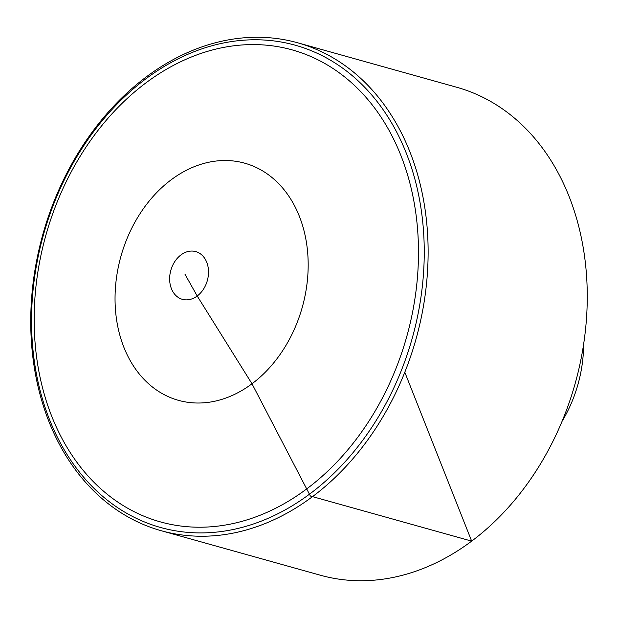 <?xml version="1.0" encoding="UTF-8"?>
<svg xmlns="http://www.w3.org/2000/svg" width="618" height="618" viewBox="0 0 618 618"><rect width="100%" height="100%" fill="white"/><g stroke="black" fill="none" stroke-linecap="round" stroke-linejoin="round"><path stroke-width="0.93" d="M146.335 76.871A253.326 193.774 105.6 0 1 297.644 42.781A253.326 193.774 105.6 0 1 427.965 242.024A253.326 193.774 105.6 0 1 312.53 496.633A253.326 193.774 105.6 0 1 161.221 530.723A253.326 193.774 105.6 0 1 30.9 331.487A253.326 193.774 105.6 0 1 146.335 76.871M297.644 42.781L456.779 87.277A253.326 193.774 105.6 0 1 587.1 286.513A253.326 193.774 105.6 0 1 471.665 541.129A253.326 193.774 105.6 0 1 320.356 575.219L161.221 530.723M583.631 344.133A117.791 90.104 105.6 0 1 562.032 421.399M404.798 372.237L471.665 541.129L310.406 496.045L251.997 383.778L197.204 296.007L185.021 274.338M145.763 78.895A250.367 191.51 -74.4 0 0 114.477 505.485A250.367 191.51 -74.4 0 0 423.423 274.585A250.367 191.51 -74.4 0 0 145.763 78.895M145.933 82.882A245.029 187.424 105.6 0 1 417.675 274.392A245.029 187.424 105.6 0 1 115.319 500.371A245.029 187.424 105.6 0 1 145.933 82.882M206.736 262.271A24.79 18.957 105.6 0 1 197.204 296.007A24.79 18.957 105.6 0 1 171.418 288.668A24.79 18.957 105.6 0 1 180.943 254.933A24.79 18.957 105.6 0 1 206.736 262.271M251.997 383.778A123.121 94.183 105.6 0 1 123.894 347.331A123.121 94.183 105.6 0 1 171.225 179.761A123.121 94.183 105.6 0 1 299.328 216.215A123.121 94.183 105.6 0 1 251.997 383.778"/></g></svg>

